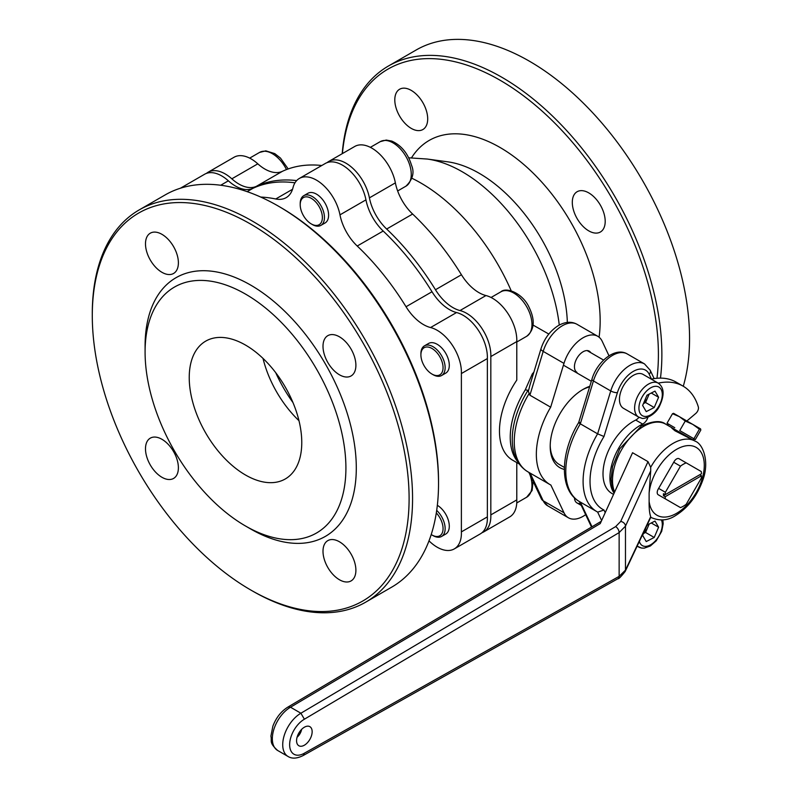 <?xml version="1.0" encoding="UTF-8"?>
<svg xmlns="http://www.w3.org/2000/svg" width="798" height="798" viewBox="0 0 798 798"><rect width="100%" height="100%" fill="white"/><g stroke="black" fill="none" stroke-linecap="round" stroke-linejoin="round"><path stroke-width="1.2" d="M590.759 352.676A12.239 7.072 120 0 0 589.213 351.14A12.239 7.072 120 0 0 583.099 351.748A12.239 7.072 120 0 0 575.099 362.541A12.239 7.072 120 0 0 576.974 372.347M411.239 90.393A23.262 13.426 -120 0 0 399.608 89.246A23.262 13.426 -120 0 0 396.047 107.88A23.262 13.426 -120 0 0 411.239 128.378A23.262 13.426 -120 0 0 422.87 129.535A23.262 13.426 -120 0 0 426.441 110.892A23.262 13.426 -120 0 0 411.239 90.393M588.744 192.877A23.262 13.426 -120 0 0 577.114 191.729A23.262 13.426 -120 0 0 573.553 210.363A23.262 13.426 -120 0 0 588.744 230.861A23.262 13.426 -120 0 0 600.375 232.019A23.262 13.426 -120 0 0 603.946 213.375A23.262 13.426 -120 0 0 588.744 192.877M564.346 469.394A46.523 26.863 -60 0 1 550.201 446.341A46.523 26.863 -60 0 1 583.099 389.374L583.099 389.374A46.523 26.863 -60 0 1 589.772 386.312M589.592 386.9A44.07 25.446 120 0 0 582.221 389.893M529.892 385.274L528.336 391.329L528.037 390.322L525.264 389.833L532.316 373.903A7.342 1.965 -138.7 0 0 533.204 374.372M656.973 378.262A224.029 129.346 -120 0 0 499.997 80.199A224.029 129.346 -120 0 0 342.402 153.595M342.212 153.705A226.472 130.752 60 0 1 388.486 65.985A226.472 130.752 60 0 1 501.723 77.197A226.472 130.752 60 0 1 660.475 378.112M459.997 310.552A36.728 21.207 60 0 1 452.915 307.589A36.728 21.207 60 0 1 435.469 289.744L461.434 274.751A36.728 21.207 -120 0 0 478.88 292.597A36.728 21.207 -120 0 0 485.962 295.549L459.997 310.552A34.274 19.79 -120 0 1 490.82 356.566L490.82 514.9A34.274 19.79 -120 0 1 483.748 531.897A34.274 19.79 -120 0 1 481.932 532.745M529.872 385.344L540.954 348.856C544.336 338.492 550.231 330.681 558.65 325.394C565.513 321.664 571.627 321.305 577.014 324.307A29.376 16.967 120 0 0 562.321 325.764A29.376 16.967 120 0 0 543.199 351.399L529.902 395.2L550.67 407.189L563.977 363.389A29.376 16.967 -60 0 1 583.099 337.754A29.376 16.967 -60 0 1 597.782 336.297A29.376 16.967 -60 0 1 602.211 341.315L608.994 355.808M548.815 334.053L533.104 325.095M388.486 65.985L416.187 49.985A226.472 130.752 60 0 1 529.423 61.207A226.472 130.752 60 0 1 683.278 386.252M519.338 464.047L512.655 460.197A63.66 36.748 -60 0 1 516.785 380.087L516.785 341.574A34.274 19.79 -120 0 0 485.962 295.549M412.626 214.034L386.661 229.026A36.728 21.207 60 0 1 369.414 197.864L395.379 182.872A36.728 21.207 -120 0 0 412.626 214.034A188.528 108.847 60 0 1 461.434 274.751M386.661 229.026A188.528 108.847 60 0 1 435.469 289.744M282.332 171.351L256.358 186.343A36.728 21.207 60 0 1 231.829 178.822L257.804 163.829A36.728 21.207 -120 0 0 282.332 171.351A188.528 108.847 60 0 1 321.764 165.505M256.358 186.343A188.528 108.847 60 0 1 296.647 180.597M483.748 531.897L509.713 516.905A34.274 19.79 -120 0 0 516.785 499.907L516.785 462.581M257.804 163.829A34.274 19.79 -120 0 0 234.053 157.246L208.079 172.238A34.274 19.79 -120 0 0 206.433 173.395M395.379 182.872A34.274 19.79 -120 0 0 378.322 152.887A34.274 19.79 -120 0 0 354.741 146.463L328.776 161.455A34.274 19.79 -120 0 0 327.13 162.612M369.414 197.864A34.274 19.79 -120 0 0 352.357 167.889A34.274 19.79 -120 0 0 328.776 161.455M231.829 178.822A34.274 19.79 -120 0 0 208.079 172.238M550.67 407.189A66.104 38.164 120 0 0 550.041 484.605A66.104 38.164 120 0 0 550.879 485.064L564.006 512.805A29.376 16.967 120 0 0 568.405 517.772A29.376 16.967 120 0 0 585.652 514.66M529.902 395.2L528.336 391.329M574.45 497.792A12.239 7.072 120 0 0 576.974 502.93A12.239 7.072 120 0 0 580.326 503.398M516.785 341.574L490.82 356.566M516.785 499.907L490.82 514.9M550.211 445.324A44.07 25.446 120 0 0 559.328 464.526A44.07 25.446 120 0 0 559.398 464.566M339.449 336.816A23.262 13.426 -120 0 0 327.818 335.659A23.262 13.426 -120 0 0 324.257 354.302A23.262 13.426 -120 0 0 339.449 374.791A23.262 13.426 -120 0 0 351.08 375.948A23.262 13.426 -120 0 0 354.641 357.305A23.262 13.426 -120 0 0 339.449 336.816M161.944 234.333A23.262 13.426 -120 0 0 150.313 233.176A23.262 13.426 -120 0 0 146.742 251.819A23.262 13.426 -120 0 0 161.944 272.308A23.262 13.426 -120 0 0 173.575 273.465A23.262 13.426 -120 0 0 177.136 254.821A23.262 13.426 -120 0 0 161.944 234.333M161.944 439.299A23.262 13.426 -120 0 0 150.313 438.142A23.262 13.426 -120 0 0 146.742 456.785A23.262 13.426 -120 0 0 161.944 477.284A23.262 13.426 -120 0 0 173.575 478.431A23.262 13.426 -120 0 0 177.136 459.798A23.262 13.426 -120 0 0 161.944 439.299M339.449 541.782A23.262 13.426 -120 0 0 327.818 540.625A23.262 13.426 -120 0 0 324.257 559.268A23.262 13.426 -120 0 0 339.449 579.757A23.262 13.426 -120 0 0 351.08 580.914A23.262 13.426 -120 0 0 354.641 562.271A23.262 13.426 -120 0 0 339.449 541.782M320.896 225.375L325.055 222.981A17.137 9.895 -120 0 0 327.679 209.246A17.137 9.895 -120 0 0 316.487 194.143A17.137 9.895 -120 0 0 307.908 193.296L303.759 195.69A17.137 9.895 60 0 1 310.113 195.5A17.137 9.895 60 0 1 323.05 210.213A17.137 9.895 60 0 1 320.896 225.375A17.137 9.895 60 0 1 314.542 225.575A17.137 9.895 60 0 1 312.327 224.527L311.29 223.929A15.671 9.047 -120 0 0 313.315 224.886A15.671 9.047 -120 0 0 322.183 215.091A15.671 9.047 -120 0 0 309.265 197.385A15.671 9.047 -120 0 0 300.208 204.737A15.671 9.047 -120 0 0 311.29 223.929M441.593 375.519L445.743 373.125A17.137 9.895 -120 0 0 448.376 359.389A17.137 9.895 -120 0 0 437.174 344.287A17.137 9.895 -120 0 0 428.606 343.439L424.456 345.843A17.137 9.895 60 0 1 442.232 356.906A17.137 9.895 60 0 1 441.593 375.519A17.137 9.895 60 0 1 433.025 374.671L431.987 374.072A15.671 9.047 -120 0 0 442.042 372.447A15.671 9.047 -120 0 0 440.406 357.833A15.671 9.047 -120 0 0 428.147 347.06A15.671 9.047 -120 0 0 420.905 354.881A15.671 9.047 -120 0 0 423.558 364.726A15.671 9.047 -120 0 0 431.987 374.072M180.398 188.228L204.617 174.243A34.274 19.79 60 0 1 221.754 175.939A34.274 19.79 60 0 1 228.368 180.817A36.728 21.207 -120 0 0 235.45 186.044A36.728 21.207 -120 0 0 252.896 188.348L247.161 191.66M430.561 327.539A36.728 21.207 60 0 1 406.032 306.741L432.007 291.749A36.728 21.207 -120 0 0 456.536 312.547L430.561 327.539A34.274 19.79 60 0 1 437.174 330.292A34.274 19.79 60 0 1 461.384 373.554L461.384 531.887A34.274 19.79 60 0 1 454.311 548.894A34.274 19.79 60 0 1 430.561 542.321A36.728 21.207 60 0 0 428.975 540.934M456.536 312.547A34.274 19.79 60 0 1 463.149 315.3A34.274 19.79 60 0 1 487.359 358.561L487.359 516.895A34.274 19.79 60 0 1 480.286 533.902L454.311 548.894M260.697 197.056A188.528 108.847 -120 0 1 275.739 198.981A36.728 21.207 60 0 0 286.163 197.645A36.728 21.207 60 0 0 292.986 187.72A34.274 19.79 60 0 1 299.34 178.453A34.274 19.79 60 0 1 316.487 180.149A34.274 19.79 60 0 1 339.978 214.852L365.953 199.859A36.728 21.207 -120 0 0 383.19 231.031L357.225 246.023A36.728 21.207 60 0 1 339.978 214.852M299.34 178.453L325.315 163.46A34.274 19.79 60 0 1 342.452 165.156A34.274 19.79 60 0 1 365.953 199.859M250.692 528.984A149.346 86.224 -120 0 0 250.692 528.994L245.495 525.992A142.004 81.985 -120 0 0 245.505 525.992A142.004 81.985 -120 0 0 345.913 468.017A142.004 81.985 -120 0 0 245.505 294.093A142.004 81.985 -120 0 0 145.086 352.068A142.004 81.985 -120 0 0 245.495 525.992L250.692 528.994A149.346 86.224 -120 0 0 356.297 468.017A149.346 86.224 -120 0 0 250.692 285.105A149.346 86.224 -120 0 0 145.086 346.073L145.086 352.068M252.427 590.959L250.692 589.961A224.029 129.346 -120 0 0 409.105 498.501A224.029 129.346 -120 0 0 250.692 224.128A224.029 129.346 -120 0 0 92.289 315.589A224.029 129.346 -120 0 0 250.692 589.961L252.427 590.959A226.472 130.752 60 0 1 252.417 590.959A226.472 130.752 60 0 0 365.664 602.181A226.472 130.752 60 0 0 400.377 420.706A226.472 130.752 60 0 0 252.427 221.126A226.472 130.752 60 0 0 139.191 209.914A226.472 130.752 60 0 0 92.289 313.594L92.289 315.589M280.128 207.141L278.392 206.143L280.128 207.141A224.029 129.346 60 0 1 438.531 481.513L438.531 483.508A226.472 130.752 -120 0 0 278.392 206.143A226.472 130.752 -120 0 0 278.392 206.133A226.472 130.752 -120 0 0 165.156 194.921L139.191 209.914M365.664 602.181L391.628 587.188A226.472 130.752 -120 0 0 438.531 483.508M275.739 372.716A100.378 57.955 -120 0 0 292.946 402.521M245.505 345.075A79.571 45.945 -120 0 0 205.714 341.135A79.571 45.945 -120 0 0 193.515 404.895A79.571 45.945 -120 0 0 245.505 475.01A79.571 45.945 -120 0 0 285.285 478.96A79.571 45.945 -120 0 0 297.484 415.189A79.571 45.945 -120 0 0 245.505 345.075M263.011 358.412A79.571 45.945 -120 0 0 298.971 420.696M432.007 291.749A188.528 108.847 -120 0 0 383.19 231.031M406.032 306.741A188.528 108.847 -120 0 0 357.225 246.023M436.696 510.391A17.137 9.895 60 0 1 444.446 532.874A17.137 9.895 60 0 1 441.593 536.446L445.743 534.052A17.137 9.895 -120 0 0 448.406 520.426A17.137 9.895 -120 0 0 437.344 505.314M294.971 182.822A188.528 108.847 -120 0 0 252.896 188.348M461.384 531.887L487.359 516.895M461.384 373.554L487.359 358.561M658.629 494.999L665.382 498.89A25.706 14.843 120 0 1 665.173 496.715L663.447 495.708A25.706 14.843 -60 0 1 663.427 494.72A25.706 14.843 -60 0 1 663.447 493.713L665.173 494.71L701.492 473.743A25.706 14.843 120 0 0 701.282 471.558L686.19 462.85A25.706 14.843 120 0 0 680.475 466.152L665.382 492.286A25.706 14.843 120 0 0 665.173 494.71M665.382 498.89L680.475 507.608A25.706 14.843 120 0 0 686.19 504.306L701.282 478.162A25.706 14.843 120 0 0 701.492 475.748L699.756 474.74L663.447 495.708M686.19 462.85L679.028 458.71A4.898 2.823 -60 0 0 674.13 461.543L658.22 489.104A4.898 2.823 -60 0 0 658.22 494.76L674.13 503.947A4.898 2.823 -60 0 0 674.15 503.957M680.475 466.152L673.721 462.251M665.382 492.286L658.629 488.396M665.173 496.715L701.492 475.748M579.747 422.511C578.191 422.202 578.38 422.651 580.316 423.828L597.622 433.833L610.749 390.94A29.376 16.967 -60 0 1 644.525 363.928L627.218 353.933A29.376 16.967 120 0 0 593.433 380.945L610.749 390.94A4.898 1.486 17 0 0 617.393 392.676L603.986 436.506L597.622 433.833A66.104 38.164 -60 0 0 596.784 511.588L597.622 512.057A66.104 38.164 -60 0 1 596.784 511.588L579.478 501.593C558.819 490.092 560.226 452.416 578.71 422.481L591.936 379.25C596.904 361.833 615.098 346.671 627.218 353.933M603.986 436.506A61.207 35.341 120 0 0 603.986 510.032L597.752 512.116M611.876 493.443L613.542 494.411L611.876 493.443A42.843 24.738 120 0 1 605.802 457.553A42.843 24.738 120 0 1 635.727 420.067A7.342 4.239 120 0 0 638.969 417.254M647.886 417.294A7.342 4.239 -60 0 1 642.649 424.067A42.843 24.738 120 0 0 614.55 456.596A42.843 24.738 120 0 0 614.121 493.164M686.869 420.975L695.786 413.444A4.898 2.823 120 0 0 698.33 406.95A85.695 49.476 120 0 0 683.068 386.132A85.695 49.476 120 0 0 658.22 383.14M683.068 386.132L676.145 382.132A85.695 49.476 120 0 0 651.298 379.14M304.367 745.202A11.022 6.364 120 0 0 311.749 734.788A11.022 6.364 120 0 0 309.035 726.31A11.022 6.364 120 0 0 304.367 727.217A11.022 6.364 120 0 0 297.395 736.205A11.022 6.364 120 0 0 298.133 745.202A11.022 6.364 120 0 0 304.367 745.202M297.075 737.232A8.569 4.948 120 0 0 301.614 729.382M277.654 750.479C268.677 742.34 272.148 741.372 270.911 736.135L272.876 726.18C276.118 717.651 281.175 711.247 288.068 706.978L290.512 707.218A25.706 14.843 120 0 0 273.714 729.881A25.706 14.843 120 0 0 277.654 750.479L288.048 756.474C292.018 758.968 297.125 758.619 303.36 755.437L304.387 753.192L619.138 576.356L625.472 570.121L650.709 516.675C649.542 513.553 649.003 508.466 649.123 501.403A39.172 22.613 120 0 0 676.584 513.314A39.172 22.613 120 0 0 704.285 465.334A39.172 22.613 120 0 0 676.584 449.344A39.172 22.613 120 0 0 649.123 492.964L649.123 501.403M650.709 516.675L650.689 517.264M671.776 428.087L674.988 430.8L695.158 441.164A44.07 25.446 -60 0 0 673.123 443.349A44.07 25.446 -60 0 0 650.689 467.299L650.709 470.85L625.472 526.151L619.138 532.595L304.387 719.207A20.808 12.02 120 0 0 289.644 744.704A20.808 12.02 120 0 0 304.387 753.192M288.048 756.474A25.706 14.843 -60 0 1 282.721 744.704A25.706 14.843 -60 0 1 300.896 713.222L290.512 707.218L600.226 523.598L632.565 452.725L647.996 461.633L650.689 467.299M649.123 492.964L650.709 470.85M647.996 461.633L620.704 521.443L615.627 526.62L300.896 713.222L304.387 719.207M300.208 204.737L300.208 203.54A17.137 9.895 60 0 1 303.759 195.69M431.219 534.53A15.671 9.047 -120 0 0 431.987 534.999A15.671 9.047 -120 0 0 442.431 532.505A15.671 9.047 -120 0 0 436.316 512.934M441.593 536.446A17.137 9.895 60 0 1 433.025 535.598L431.987 534.999M420.905 354.881L420.905 353.684A17.137 9.895 60 0 1 424.456 345.843M648.694 394.342A9.795 5.656 -60 0 1 647.757 397.394A9.795 5.656 -60 0 1 643.607 403.19M640.874 417.883A19.591 11.312 -60 0 1 638.659 417.075L623.507 408.337A19.591 11.312 -60 0 1 622.55 387.499A19.591 11.312 -60 0 1 640.874 373.604A19.591 11.312 -60 0 1 643.098 374.412L658.24 383.15A19.591 11.312 -60 0 0 656.026 382.352A19.591 11.312 -60 0 0 637.702 396.247A19.591 11.312 -60 0 0 638.659 417.075L641.522 418.112C642.939 419.668 654.639 416.147 659.328 406.481C664.674 395.309 664.315 387.539 658.24 383.15M649.153 394.102L645.572 402.521L643.417 403.628M654.22 407.519L646.24 411.618L642.629 405.464L646.998 395.209L654.988 391.11L658.599 397.264L654.22 407.519L645.572 402.521M651.258 393.025L658.599 397.264M648.694 524.286A9.795 5.656 -60 0 1 647.757 527.338A9.795 5.656 -60 0 1 643.607 533.124M649.153 524.047L645.572 532.466L643.417 533.573M647.068 525.124L654.988 521.054L658.599 527.209L654.22 537.463L646.24 541.563L642.629 535.408L646.57 526.171M645.572 532.466L654.22 537.463M651.258 522.969L658.599 527.209M688.923 437.563L668.106 425.553L692.774 439.788L694.699 439.269M694.769 439.249L693.901 438.74L699.397 429.214L700.554 428.875L700.824 430.042L695.327 439.568L679.746 430.571L685.243 421.045L692.754 424.376L699.397 429.214M679.746 430.571L685.283 433.763M674.769 427.698L667.018 423.229L672.515 413.703L679.317 416.616L685.243 421.045M693.901 438.74L688.365 435.548M671.996 426.102L667.886 423.728M673.672 413.354L672.515 413.703M700.554 428.875L673.542 413.304M567.338 322.402A124.688 71.99 -120 0 0 479.219 173.296A124.688 71.99 -120 0 0 447.758 161.834L427.309 159.051A138.533 79.98 60 0 1 462.261 171.779A138.533 79.98 60 0 1 559.258 325.055M532.316 373.903A63.66 36.748 -60 0 1 533.862 372.187M411.509 157.834A141.655 81.785 60 0 1 499.997 147.45A141.655 81.785 60 0 1 599.089 337.205M411.808 178.203A154.283 89.077 60 0 1 420.706 182.922A154.283 89.077 60 0 1 511.219 290.821M517.792 461.723A63.66 36.748 -60 0 1 525.264 389.833M540.954 348.856A7.342 2.244 16.9 0 0 543.199 351.399L563.977 363.389M530.121 473.104L543.229 500.815L564.006 512.805M528.845 472.366L541.363 498.83A7.342 5.566 154.7 0 0 543.229 500.815A29.376 16.967 120 0 0 547.628 505.772L568.405 517.772M528.884 393.913A66.104 38.164 120 0 0 527.947 471.847L550.041 484.605M528.037 390.322A64.877 37.456 120 0 0 514.261 453.783C516.755 461.823 521.313 467.847 527.947 471.847M275.739 198.981L292.527 189.286M220.697 185.246L228.368 180.817M580.326 502.092L592.006 526.78M601.632 520.525L597.632 512.057M591.936 379.25A4.898 1.486 -163 0 0 593.433 380.945L580.316 423.828A66.104 38.164 120 0 0 579.478 501.593L591.518 527.069M651.477 379.1L649.213 374.302A24.479 14.135 120 0 0 633.303 371.379A24.479 14.135 120 0 0 617.393 392.676M603.986 510.032L605.223 512.655M654.151 378.611L650.18 370.212A4.898 3.711 154.7 0 1 649.213 374.302M642.649 424.067L635.727 420.067M651.088 517.493A44.07 25.446 -60 0 1 650.759 517.304L651.088 517.493C659.776 521.254 667.936 520.605 675.567 515.558C687.886 507.887 696.883 496.296 702.579 480.765C709.751 462.401 703.367 444.087 695.158 441.164M671.956 427.768L665.722 424.177A44.07 25.446 120 0 0 643.687 426.351A44.07 25.446 120 0 0 614.61 492.077M620.704 521.443A4.898 3.83 24.5 0 1 625.472 526.151L625.472 570.121A4.898 3.89 -154.7 0 1 625.173 571.488L650.799 517.204M625.173 571.488C620.764 576.954 618.39 579.338 618.071 578.62A4.898 2.863 -119.3 0 0 619.138 576.356L619.138 532.595A4.898 2.793 59.3 0 0 615.627 526.62M299.948 733.761L297.883 734.948M380.237 141.645L386.222 140.069L391.788 141.086C401.374 145.386 407.948 153.435 411.509 165.226C414.641 172.518 412.785 179.5 405.943 186.173A25.706 14.843 -120 0 0 409.175 163.42A25.706 14.843 -120 0 0 389.773 141.356A25.706 14.843 -120 0 0 380.237 141.645L370.362 147.341M286.492 169.575A25.706 14.843 -120 0 0 259.54 152.428L265.814 150.852L274.741 153.605L280.477 158.084L288.188 168.947M533.114 481.384L532.076 490.551L526.64 497.244A25.706 14.843 -120 0 0 530.919 491.877A25.706 14.843 -120 0 0 529.942 474.69M500.935 291.789C506.191 286.761 522.74 293.155 529.104 307.37C535.308 320.257 534.49 329.913 526.64 336.317A25.706 14.843 -120 0 0 527.608 308.397A25.706 14.843 -120 0 0 500.935 291.789L491.059 297.484M657.003 386.382A16.529 9.546 120 0 0 640.834 399.638A16.529 9.546 120 0 0 644.225 416.356A16.529 9.546 120 0 0 660.395 403.1A16.529 9.546 120 0 0 657.003 386.382M651.138 517.523A16.529 9.546 120 0 0 650.48 517.892M639.358 541.443A16.529 9.546 120 0 0 644.225 546.291A16.529 9.546 120 0 0 658.041 537.433A16.529 9.546 120 0 0 661.442 519.977M640.874 547.817A19.591 11.312 -60 0 1 638.659 547.019A19.591 11.312 -60 0 1 637.243 545.922M577.014 324.307L597.782 336.297M408.706 157.804L427.309 159.051M541.363 498.83L547.628 505.772M564.376 467.438L559.258 464.486M650.18 370.212L644.525 363.928M614.31 492.745L612.246 487.478L611.098 479.049L612.545 466.67L619.777 448.725L641.243 426.112C652.654 420.865 660.814 420.217 665.722 424.177M303.35 755.447L618.071 578.62M288.058 706.988L601.283 521.284M299.12 732.584L301.026 731.477M397.653 190.961L405.943 186.173M249.674 158.124L259.54 152.428M516.765 502.94L526.64 497.244M516.785 342.003L526.64 336.317M563.438 365.175L591.318 381.264M587.119 350.571L603.607 360.088M637.143 546.141L641.522 548.056L644.255 548.156L650.35 545.982L656.215 540.854L661.692 531.338L663.188 523.717L662.849 519.887M576.974 502.93L581.283 505.413M668.106 425.553L667.597 423.618"/></g></svg>
